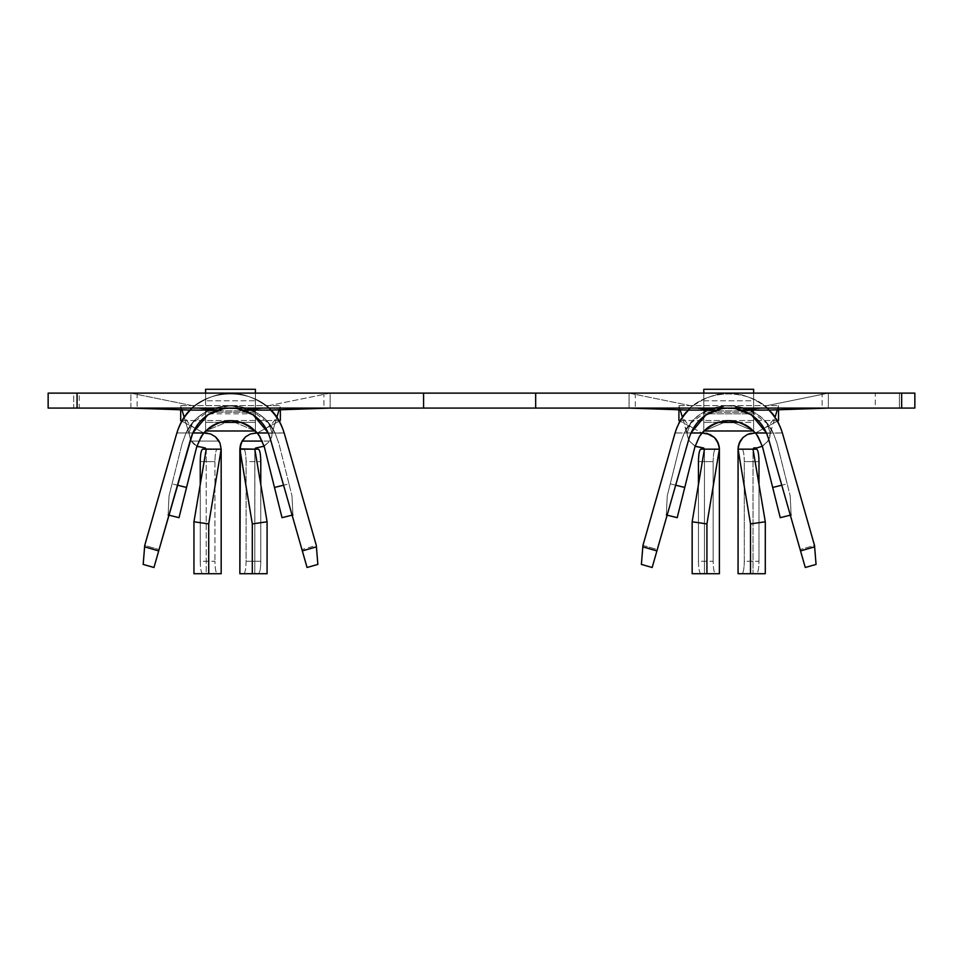 <?xml version="1.0" encoding="UTF-8"?>
<svg xmlns="http://www.w3.org/2000/svg" width="963" height="963" viewBox="0 0 963 963"><rect width="100%" height="100%" fill="white"/><g stroke="black" fill="none" stroke-linecap="round" stroke-linejoin="round"><path stroke-width="0.72" stroke-dasharray="4.82 3.61" d="M198.053 446.784L193.719 444.015L191.24 441.078L219.01 441.078L218.12 439.694L219.01 441.078L191.24 441.078L193.719 444.015L198.053 446.784M219.624 442.258L221.021 446.988L219.624 442.258M206.154 448.758L221.177 449.167L206.226 449.167L204.854 447.891L206.046 448.505M264.199 446.206L269.796 441.078L262.309 441.078L269.796 441.078L264.199 446.206M753.632 412.248L753.632 413.825L703.809 413.825L703.809 410.864L753.632 410.864L753.632 430.991L753.632 412.248C737.032 403.437 720.42 403.437 703.809 412.248L703.809 430.991L703.809 412.248L753.632 412.248C737.032 403.437 720.42 403.437 703.809 412.248C720.42 403.437 737.032 403.437 753.632 412.248L753.632 430.991C742.569 417.364 714.871 417.364 703.809 430.991L728.726 420.53L753.632 430.991L728.726 420.53L703.821 430.991C714.871 417.364 742.569 417.364 753.632 430.991C742.569 417.364 714.871 417.364 703.809 430.991L703.809 412.248C720.42 403.437 737.032 403.437 753.632 412.248L703.809 412.248L703.809 413.825L703.809 412.248L753.632 412.248L753.632 400.789L703.809 400.789L703.809 430.991L753.632 430.991L703.809 430.991C714.871 417.364 742.569 417.364 753.632 430.991L753.632 422.384L739.813 422.384L753.632 422.384L753.632 412.248L703.809 412.248L703.809 413.825L753.632 413.825L753.632 410.864L703.809 410.864L703.809 389.281L703.809 412.248L703.809 400.789L753.632 400.789L753.632 393.121L753.632 412.248M766.62 433.254L782.377 432.977L773.217 432.977L777.057 443.317L773.217 432.977L766.885 423.371C748.335 399.934 709.105 399.934 690.555 423.371L684.236 432.977C700.185 397.009 757.267 397.009 773.217 432.977L751.922 433.121L755.437 432.977L762.552 446.94L780.235 517.673L790.322 515.157M750.911 433.302L745.723 435.396L742.365 438.165L745.723 435.396L750.911 433.302M741.209 439.561L740.342 440.885L741.209 439.561M739.223 443.161L738.164 447.41L739.223 443.161M757.339 447.807L753.873 447.964L753.006 449.167L753.006 573.719L753.006 449.167L738.067 449.167L738.067 573.719L738.067 449.167L756.641 449.167L738.067 449.167L753.018 449.167L753.006 573.719L765.284 573.719L753.006 573.719L753.006 449.167L753.873 447.964L761.962 446.423L765.766 443.787L769.148 438.935L770.388 432.977L767.932 441.186L762.371 446.218L767.932 441.186L770.171 435.505L770.388 432.977L766.885 423.371L770.388 432.977L773.217 432.977C757.267 397.009 700.185 397.009 684.236 432.977L680.396 443.317L684.224 432.977L702.015 432.977L675.063 432.977C687.606 380.951 769.846 380.951 782.377 432.977C769.846 380.951 687.606 380.951 675.063 432.977L702.015 432.977L684.236 432.977L680.396 443.317L684.236 432.977L687.064 432.977L687.534 436.721L689.484 441.138L695.479 446.423L689.484 441.138L687.534 436.721L687.064 432.977L690.555 423.371L687.064 432.977L702.015 432.977L680.155 421.204L702.015 432.977L684.236 432.977L690.555 423.371L687.064 432.977L690.555 423.371L707.697 410.31L728.726 405.579L749.744 410.31L766.885 423.371L773.217 432.977L782.377 432.977L814.517 545.431L782.618 433.771M703.146 432.977L687.064 432.977L682.466 417.533L687.281 435.505L687.064 432.977L703.146 432.977M703.146 447.891L704.435 449.167L719.385 449.167L700.799 449.167L719.385 449.167L719.385 573.719L715.413 573.719C714.052 572.937 713.294 568.784 713.162 561.273L698.452 561.273C698.608 568.784 699.391 572.937 700.811 573.719L692.156 573.719L704.435 573.719L704.435 449.167L704.435 573.719L704.435 449.167L704.435 573.719L700.811 573.719L719.385 573.719L719.385 449.167L704.435 449.167L703.146 447.891M268.412 433.254L284.169 432.977L257.217 432.977L272.18 432.977L271.735 436.588L269.52 441.487L262.971 446.784L269.52 441.487L271.735 436.588L272.18 432.977L268.677 423.371C250.127 399.934 210.897 399.934 192.347 423.371L186.028 432.977C201.977 397.009 259.059 397.009 275.009 432.977L278.849 443.317L275.009 432.977L268.677 423.371L275.009 432.977L278.849 443.317L288.972 483.847L274.479 487.471L264.344 446.94L257.229 432.977L264.344 446.94L282.027 517.673L292.114 515.157M205.601 412.248L205.601 430.991L205.601 412.248C222.212 403.437 238.824 403.437 255.424 412.248L255.424 430.991L255.424 412.248C238.824 403.437 222.212 403.437 205.601 412.248C222.212 403.437 238.824 403.437 255.424 412.248L255.424 430.991C244.361 417.364 216.663 417.364 205.601 430.991L230.518 420.53L255.424 430.991L230.518 420.53L205.613 430.991C216.663 417.364 244.361 417.364 255.424 430.991C244.361 417.364 216.663 417.364 205.601 430.991L205.601 412.248L205.601 430.991C216.663 417.364 244.361 417.364 255.424 430.991L255.424 412.248C238.824 403.437 222.212 403.437 205.601 412.248L255.424 412.248L255.424 430.991L255.424 412.248L255.424 430.991L255.424 422.384L241.605 422.384L255.424 422.384L255.424 412.248L255.424 413.825L255.424 412.248L205.601 412.248L205.601 413.825L205.601 410.864L255.424 410.864L255.424 412.248L255.424 393.121L255.424 400.789L205.601 400.789L255.424 400.789L255.424 412.248L255.424 410.864L205.601 410.864L205.601 389.281L205.601 412.248M292.908 514.952L282.027 517.673L274.479 487.471L288.972 483.847L291.994 495.921L292.908 514.952L291.994 495.921L292.908 514.952L291.994 495.921L278.849 443.317L291.994 495.921L288.972 483.847L283.555 485.196L288.972 483.847L278.849 443.317L275.009 432.977C259.059 397.009 201.977 397.009 186.028 432.977L182.176 443.317L186.015 432.977L203.807 432.977L196.681 446.94L203.807 432.977L176.855 432.977L192.732 432.977L176.855 432.977L186.028 432.977L182.176 443.317L186.028 432.977L188.856 432.977L192.347 423.371L188.856 432.977L191.24 441.078L188.856 432.977L203.807 432.977L181.947 421.192L203.795 432.977L186.028 432.977L192.347 423.371L188.856 432.977L184.258 417.533L188.856 432.977L192.347 423.371L209.489 410.31L230.518 405.579L251.536 410.31L268.677 423.371L272.18 432.977L271.65 436.925L269.796 441.078L271.65 436.925L272.18 432.977L284.169 432.977C271.638 380.951 189.398 380.951 176.855 432.977C189.398 380.951 271.638 380.951 284.169 432.977L316.309 545.431L284.41 433.771M254.87 448.758L254.798 573.719L254.798 449.167L254.798 573.719L267.076 573.719L254.798 573.719L254.798 449.167L256.182 447.891L254.99 448.505M253.714 433.109L249.381 434.385L245.276 437.07L249.381 434.385L253.714 433.109M242.917 439.694L240.004 446.988L242.917 439.694M176.626 433.771L176.855 432.977M143.186 564.414L153.96 567.496L190.999 437.876L159.1 549.536L144.727 545.431L143.186 564.414L144.727 545.431L159.1 549.536L153.96 567.496L143.186 564.414M223.524 408.673L237.5 408.673L223.524 408.673M190.325 410.106L194.61 406.133C218.553 388.92 242.483 388.92 266.414 406.133L270.699 410.106L266.414 406.133C242.483 388.92 218.553 388.92 194.61 406.133L190.325 410.106M196.825 446.206L190.77 440.296L188.856 432.977L190.77 440.296L196.825 446.206M215.748 437.07L211.643 434.385L207.31 433.109L211.643 434.385L215.748 437.07M206.094 432.977L188.856 432.977L206.094 432.977M206.226 449.167L206.226 573.719L193.948 573.719L206.226 573.719L206.226 449.167M196.681 446.94L186.557 487.471L172.052 483.847L182.176 443.317L172.052 483.847L177.481 485.196L172.052 483.847L182.176 443.317L169.031 495.921L172.052 483.847L186.557 487.471L196.681 446.94M73.694 408.071L51.653 408.071L77.064 408.071L51.653 408.071L73.694 408.071L73.694 393.121L130.872 393.121L130.872 408.071L73.694 408.071L901.645 408.071L629.08 408.071L629.08 393.121L73.694 393.121L73.694 408.071L79.231 408.071L79.231 393.121L51.653 393.121L77.064 393.121M822.137 408.071L635.315 408.071L822.137 408.071L635.315 408.071L822.137 408.071L822.137 393.121L635.315 393.121L822.137 393.121L635.315 393.121L822.137 393.121L822.137 408.071M323.929 408.071L137.107 408.071L323.929 408.071L137.107 408.071L323.929 408.071L323.929 393.121L137.107 393.121L323.929 393.121L137.107 393.121L323.929 393.121L323.929 408.071M899.394 393.121L629.08 393.121L692.818 406.133C716.761 388.92 740.691 388.92 764.622 406.133L768.907 410.106L764.622 406.133C740.691 388.92 716.761 388.92 692.818 406.133L688.533 410.106L692.818 406.133L629.08 393.121L828.361 393.121L764.622 406.133L828.361 393.121L828.361 408.071L828.361 393.121L899.394 393.121L899.394 408.071L899.394 393.121L875.295 393.121L875.295 408.071L899.394 408.071M697.031 440.849L699.487 436.395L697.031 440.849M700.101 447.807L703.062 447.891L700.101 447.807M695.081 446.218L689.52 441.186L687.281 435.505L689.52 441.186L695.081 446.218M719.289 447.41L718.229 443.161L719.289 447.41M717.11 440.885L716.231 439.561L717.11 440.885M715.088 438.165L711.729 435.396L706.529 433.302L711.729 435.396L715.088 438.165M705.53 433.121L704.314 432.977L705.53 433.121M805.273 567.496L816.058 564.414L814.517 545.431L800.145 549.536L805.273 567.496L768.245 437.876L800.145 549.536L814.517 545.431L816.058 564.414L805.273 567.496M721.732 408.673L735.708 408.673L721.732 408.673M694.889 446.94L684.765 487.471L670.26 483.847L680.396 443.317L667.239 495.921L680.396 443.317L670.26 483.847L675.689 485.196L670.26 483.847L667.239 495.921L666.336 514.952L677.206 517.673L694.889 446.94M689.219 437.816L657.308 549.536L642.935 545.431L675.063 432.977M674.834 433.771L642.935 545.431L641.394 564.414L652.168 567.496L689.207 437.876M330.153 408.071L330.153 393.121L629.08 393.121L629.08 408.071L130.872 408.071L130.872 393.121L194.61 406.133L130.872 393.121L330.153 393.121L266.414 406.133L330.153 393.121L330.153 408.071M423.576 393.121L423.576 408.071L423.576 393.121M535.669 408.071L535.669 393.121L535.669 408.071M791.117 514.952L790.202 495.921L787.18 483.847L790.202 495.921L791.117 514.952L790.202 495.921L791.117 514.952L780.235 517.673L772.687 487.471L787.18 483.847L777.057 443.317L790.202 495.921L777.057 443.317L787.18 483.847L772.687 487.471L762.552 446.94L755.437 432.977L773.217 432.977L777.057 443.317L773.217 432.977L755.437 432.977L773.217 432.977L770.388 432.977L766.885 423.371L770.388 432.977L774.986 417.533L770.388 432.977L755.437 432.977L770.388 432.977L755.437 432.977L777.297 421.192L755.437 432.977L770.388 432.977L769.906 436.721L767.956 441.138L761.962 446.423M782.377 432.977L766.5 432.977M667.13 515.157L666.336 514.952L667.239 495.921L666.336 514.952L667.239 495.921L670.26 483.847L684.765 487.471L677.206 517.673L666.336 514.952M698.452 484.545L698.452 561.273L698.452 484.545M698.452 461.626L713.15 461.626L713.162 561.273L713.15 461.626C713.294 454.115 714.052 449.962 715.413 449.167C714.052 449.962 713.294 454.115 713.15 461.626L698.452 461.626M742.04 449.167C743.4 449.962 744.146 454.115 744.291 461.626L744.291 561.273C744.146 568.784 743.4 572.937 742.04 573.719L756.641 573.719C758.062 572.937 758.844 568.784 758.988 561.273L744.291 561.273L744.291 461.626L758.988 461.626L744.291 461.626C744.146 454.115 743.4 449.962 742.04 449.167M758.988 484.545L758.988 561.273L758.988 484.545M753.006 573.719L756.641 573.719L753.006 573.719M678.903 405.579L778.549 405.579L778.549 409.769L778.549 405.579L678.903 405.579L680.167 409.817L678.903 405.579L678.903 409.769L678.903 405.579M778.549 420.518L678.903 420.518L778.549 420.518M777.285 409.817L778.549 405.579L777.285 409.817M742.04 573.719C743.4 572.937 744.146 568.784 744.291 561.273L758.988 561.273C758.844 568.784 758.062 572.937 756.641 573.719L742.04 573.719M700.811 573.719C699.391 572.937 698.608 568.784 698.452 561.273L713.162 561.273C713.294 568.784 714.052 572.937 715.413 573.719L700.811 573.719M641.394 564.414L642.935 545.431L657.308 549.536L652.168 567.496L641.394 564.414M717.64 422.384L703.809 422.384L717.64 422.384M703.809 393.121L703.809 400.789L703.809 393.121M753.632 389.281L753.632 410.864L753.632 389.281M270.037 437.876L307.065 567.496L317.85 564.414L316.309 545.431L301.937 549.536L270.037 437.876M284.169 432.977L268.292 432.977M168.922 515.157L178.998 517.673L186.557 487.471L178.998 517.673L168.128 514.952L169.031 495.921L168.128 514.952L169.031 495.921L172.052 483.847L169.031 495.921L168.128 514.952M258.433 449.167L239.859 449.167L254.81 449.167L239.859 449.167L239.859 573.719L239.859 449.167L243.832 449.167C245.192 449.962 245.938 454.115 246.083 461.626L246.083 561.273C245.938 568.784 245.192 572.937 243.832 573.719L258.433 573.719C259.854 572.937 260.636 568.784 260.78 561.273L246.083 561.273L246.083 461.626L260.78 461.626L246.083 461.626C245.938 454.115 245.192 449.962 243.832 449.167L258.433 449.167M260.78 484.545L260.78 561.273L260.78 484.545M254.798 573.719L258.433 573.719L254.798 573.719M221.177 449.167L202.591 449.167L221.177 449.167L221.177 573.719L217.205 573.719C215.844 572.937 215.086 568.784 214.954 561.273L200.244 561.273C200.4 568.784 201.183 572.937 202.603 573.719L221.177 573.719L221.177 449.167M200.244 484.545L200.244 561.273L200.244 484.545M214.942 461.626L214.954 561.273L214.942 461.626C215.086 454.115 215.844 449.962 217.205 449.167C215.844 449.962 215.086 454.115 214.942 461.626L200.244 461.626L214.942 461.626M180.695 405.579L280.341 405.579L280.341 409.769L280.341 405.579L279.077 409.817L280.341 405.579L180.695 405.579L180.695 409.769L180.695 405.579L181.959 409.817L180.695 405.579M280.341 420.518L180.695 420.518L280.341 420.518M257.229 432.977L279.089 421.204L257.229 432.977L272.18 432.977L276.778 417.533L272.18 432.977L257.229 432.977M202.603 573.719C201.183 572.937 200.4 568.784 200.244 561.273L214.954 561.273C215.086 568.784 215.844 572.937 217.205 573.719L202.603 573.719M243.832 573.719C245.192 572.937 245.938 568.784 246.083 561.273L260.78 561.273C260.636 568.784 259.854 572.937 258.433 573.719L243.832 573.719M307.065 567.496L301.937 549.536L316.309 545.431L317.85 564.414L307.065 567.496M219.432 422.384L205.601 422.384L219.432 422.384M255.424 389.281L255.424 410.864L255.424 389.281M205.601 393.121L205.601 400.789L205.601 393.121M635.315 393.121L635.315 408.071M776.672 411.863C774.384 419.531 770.015 425.116 763.539 428.619L764.116 428.294M680.769 411.863C683.056 419.531 687.438 425.116 693.914 428.619L693.324 428.294M137.107 393.121L137.107 408.071M278.463 411.863C276.188 419.531 271.807 425.116 265.319 428.619L265.908 428.294M182.573 411.863C184.848 419.531 189.23 425.116 195.706 428.619L195.116 428.294M255.424 413.825L205.601 413.825"/><path stroke-width="1.44" d="M204.854 447.891L196.825 446.206L204.854 447.891M219.01 441.078L215.748 437.07L219.01 441.078M256.182 447.891L264.199 446.206L256.182 447.891M262.309 441.078L242.026 441.078L239.859 448.854L254.798 449.167L255.833 447.915L254.798 449.167L258.433 449.167L254.798 449.167L267.088 521.79L267.076 573.719L267.088 521.79L252.306 523.908L252.306 573.719L267.076 573.719L252.306 573.719L252.306 523.908L239.859 448.854L241.039 443.088L245.565 436.817L250.44 433.952L257.217 432.977C239.426 416.57 221.61 416.57 203.807 432.977L201.279 436.395L196.681 446.94L201.279 436.395L205.613 430.991L203.807 432.965L210.584 433.952L215.471 436.817L218.336 439.995L219.985 443.088L221.177 449.167L208.718 523.908L193.948 521.79L193.948 573.719L208.718 573.719L208.718 523.908L208.718 573.719L221.177 573.719L221.177 449.167L221.177 573.719L193.948 573.719L193.948 521.79L206.226 449.167L205.203 447.915L206.226 449.167L202.591 449.167L221.177 449.167L219.985 443.088L215.471 436.817L210.584 433.952L203.807 432.977C221.61 416.57 239.426 416.57 257.229 432.977L250.44 433.952L245.565 436.817L242.026 441.078L262.309 441.078M738.212 447.025L740.439 440.729L743.039 437.479L747.469 434.445L755.437 432.977C737.634 416.57 719.818 416.57 702.015 432.977L709.972 434.445L714.414 437.479L717.014 440.729L719.241 447.025M707.649 433.579L702.015 432.977L703.821 430.991L699.487 436.395L702.003 432.977L690.94 432.977L705.879 415.005L690.94 432.977L689.207 437.876C693.553 424.214 702.46 414.957 715.954 410.106L688.533 410.106L629.08 408.071L688.533 410.106C682.021 416.859 677.446 424.755 674.834 433.771L642.935 545.431L674.834 433.771C677.446 424.755 682.021 416.859 688.533 410.106L715.954 410.106L696.706 408.071L715.954 410.106C724.465 407.409 732.975 407.409 741.498 410.106L760.746 408.071L741.498 410.106C754.98 414.957 763.9 424.214 768.245 437.876L800.53 550.896L814.626 546.864L816.058 564.414L805.273 567.496L768.245 437.876C763.9 424.214 754.98 414.957 741.498 410.106C732.975 407.409 724.465 407.409 715.954 410.106C702.46 414.957 693.553 424.214 689.207 437.876L690.94 432.977L702.015 432.977L699.487 436.395L702.015 432.977C719.818 416.57 737.634 416.57 755.437 432.977L766.5 432.977L768.245 437.876L766.5 432.977L751.573 415.005L766.5 432.977L755.437 432.977L757.965 436.395L762.552 446.94L757.965 436.395L755.437 432.977L749.804 433.579M740.342 440.885L739.223 443.161L740.342 440.885M738.501 445.424L738.344 446.17M754.39 447.891L753.006 449.167L765.296 521.79L765.284 573.719L765.296 521.79L750.514 523.908L750.514 573.719L765.284 573.719L750.514 573.719L750.514 523.908L738.067 449.167L738.067 573.719L750.514 573.719L738.067 573.719L738.067 449.167L756.641 449.167L753.006 449.167L753.716 448.024L756.689 447.879L754.39 447.891M695.081 446.218L703.411 447.915L704.435 449.167L719.385 449.167L719.385 573.719L719.385 449.167L706.926 523.908L706.926 573.719L692.156 573.719L692.156 521.79L692.156 573.719L706.926 573.719L706.926 523.908L692.156 521.79L704.435 449.167L700.799 449.167L704.435 449.167L703.736 448.024L695.479 446.423M253.329 414.981L268.292 432.977L257.229 432.977L259.757 436.395L264.344 446.94L259.757 436.395L255.424 430.991L257.217 432.977L268.292 432.977L270.037 437.876C265.692 424.214 256.772 414.957 243.29 410.106C234.767 407.409 226.257 407.409 217.746 410.106C204.252 414.957 195.345 424.214 190.999 437.876L153.96 567.496L143.186 564.414L144.606 546.864L158.702 550.896L192.732 432.977L207.647 415.017L192.648 433.181M240.413 444.954L239.859 573.719L252.306 573.719L239.859 573.719L239.859 449.167L252.306 523.908L267.088 521.79L254.798 449.167L239.859 449.167L240.413 444.954M192.732 432.977L203.807 432.977L192.732 432.977L190.999 437.876C195.345 424.214 204.252 414.957 217.746 410.106L198.498 408.071L217.746 410.106L190.325 410.106L130.872 408.071L190.325 410.106C183.813 416.859 179.238 424.755 176.626 433.771L144.727 545.431L176.626 433.771C179.238 424.755 183.813 416.859 190.325 410.106L217.746 410.106C226.257 407.409 234.767 407.409 243.29 410.106L270.699 410.106C277.224 416.859 281.786 424.755 284.41 433.771L316.309 545.431L284.41 433.771C281.786 424.755 277.224 416.859 270.699 410.106L330.153 408.071L270.699 410.106L243.29 410.106L262.538 408.071L243.29 410.106C256.772 414.957 265.692 424.214 270.037 437.876L268.292 432.977L253.377 415.017M208.08 414.728L223.524 408.673L208.116 414.716M237.5 408.673L252.908 414.704L237.5 408.673M197.162 446.375L198.053 446.784M207.31 433.109L206.094 432.977L207.31 433.109M901.645 408.071L77.064 408.071L901.645 408.071L901.645 393.121L535.669 393.121L901.645 393.121L901.645 408.071L914.85 408.071L914.85 393.121L901.645 393.121M73.694 393.121L535.669 393.121L535.669 408.071L535.669 393.121L77.064 393.121L77.064 408.071L77.064 393.121L48.15 393.121L48.15 408.071L77.064 408.071M699.487 436.395L694.889 446.94L677.206 517.673L666.336 514.952L677.206 517.673L694.889 446.94L699.487 436.395M719.096 446.17L718.94 445.424M718.229 443.161L717.11 440.885L718.229 443.161M716.231 439.561L715.088 438.165L716.231 439.561M782.618 433.771L814.517 545.431L782.618 433.771C779.994 424.755 775.432 416.859 768.907 410.106C775.432 416.859 779.994 424.755 782.618 433.771M706.288 414.728L721.732 408.673L706.324 414.716M735.708 408.673L751.116 414.704L735.708 408.673M762.371 446.218L757.339 447.807M753.608 448.084L754.294 447.891L753.608 448.084M652.168 567.496L641.394 564.414L642.815 546.864L656.91 550.896L652.168 567.496L689.207 437.876L656.91 550.896L642.815 546.864L642.935 545.431L641.394 564.414L652.168 567.496M828.361 408.071L768.907 410.106L828.361 408.071M741.498 410.106L768.907 410.106L741.498 410.106M762.552 446.94L772.687 487.471L781.763 485.196L772.687 487.471L762.552 446.94M780.235 517.673L772.687 487.471L780.235 517.673L791.117 514.952L780.235 517.673M675.689 485.196L684.765 487.471L675.689 485.196M700.799 449.167C699.391 449.962 698.608 454.115 698.452 461.626L698.452 484.545L698.452 461.626C698.608 454.115 699.391 449.962 700.799 449.167M706.926 573.719L719.385 573.719L706.926 573.719M758.988 461.626L758.988 484.545L758.988 461.626C758.844 454.115 758.062 449.962 756.641 449.167C758.062 449.962 758.844 454.115 758.988 461.626M778.549 409.769L778.549 420.518L778.549 409.769M678.903 420.518L678.903 409.769L678.903 420.518L680.155 421.204L678.903 420.518M774.986 417.533L777.285 409.817L774.986 417.533M680.167 409.817L682.466 417.533L680.167 409.817M777.297 421.192L778.549 420.518L777.297 421.192M750.911 433.302L747.469 434.445L743.039 437.479L739.054 443.594L738.067 449.167L750.514 523.908L765.296 521.79L753.006 449.167L738.067 449.167L738.164 447.41M719.289 447.41L719.385 449.167L704.435 449.167L692.156 521.79L706.926 523.908L719.385 449.167L718.398 443.594L714.414 437.479L706.529 433.302M814.626 546.864L814.517 545.431L814.626 546.864L800.53 550.896L805.273 567.496L816.058 564.414L814.626 546.864M753.632 430.991L703.809 430.991L753.632 430.991M739.813 422.384L717.64 422.384L739.813 422.384M703.809 389.281L703.809 393.121L703.809 389.281L753.632 389.281L703.809 389.281M753.632 393.121L753.632 389.281L753.632 393.121M423.576 408.071L423.576 393.121L423.576 408.071M307.065 567.496L270.037 437.876L302.322 550.896L316.418 546.864L316.309 545.431L317.85 564.414L307.065 567.496L317.85 564.414L316.418 546.864L302.322 550.896L307.065 567.496M264.344 446.94L274.479 487.471L283.555 485.196L274.479 487.471L264.344 446.94M177.481 485.196L186.557 487.471L196.681 446.94L178.998 517.673L168.128 514.952L178.998 517.673L186.557 487.471L177.481 485.196M282.027 517.673L274.479 487.471L282.027 517.673L292.908 514.952L282.027 517.673M260.78 461.626L260.78 484.545L260.78 461.626C260.636 454.115 259.854 449.962 258.433 449.167C259.854 449.962 260.636 454.115 260.78 461.626M200.244 461.626L200.244 484.545L200.244 461.626C200.4 454.115 201.183 449.962 202.591 449.167C201.183 449.962 200.4 454.115 200.244 461.626M280.341 409.769L280.341 420.518L280.341 409.769M180.695 420.518L180.695 409.769L180.695 420.518L181.947 421.192L180.695 420.518M257.229 432.977L254.954 432.977L257.229 432.977M279.089 421.204L280.341 420.518L279.089 421.204M279.077 409.817L276.778 417.533L279.077 409.817M184.258 417.533L181.959 409.817L184.258 417.533M206.226 449.167L193.948 521.79L208.718 523.908L221.177 449.167L206.226 449.167M144.727 545.431L144.606 546.864L144.727 545.431M153.96 567.496L158.702 550.896L144.606 546.864L143.186 564.414L153.96 567.496M241.605 422.384L219.432 422.384L241.605 422.384M205.601 430.991L255.424 430.991L205.601 430.991M205.601 389.281L255.424 389.281L205.601 389.281L205.601 393.121L205.601 389.281M255.424 393.121L255.424 389.281L255.424 393.121"/></g></svg>
